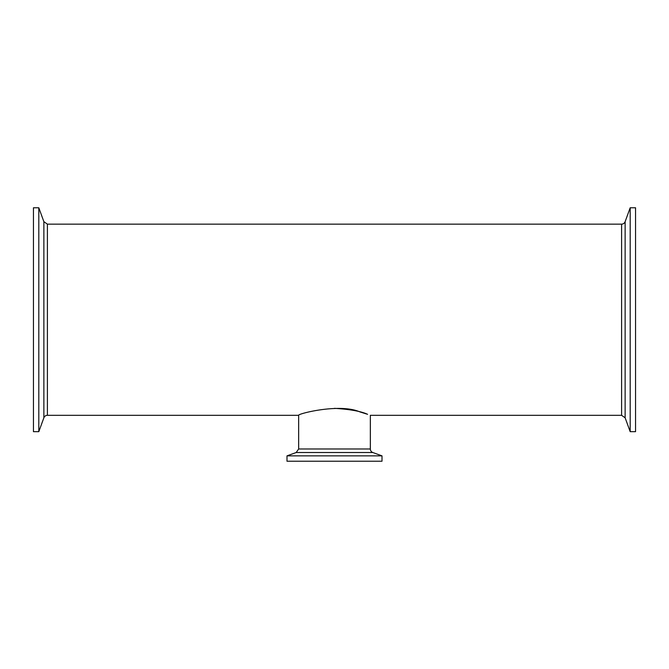 <?xml version="1.0" encoding="UTF-8"?>
<svg xmlns="http://www.w3.org/2000/svg" width="669" height="669" viewBox="0 0 669 669"><rect width="100%" height="100%" fill="white"/><g stroke="black" fill="none" stroke-linecap="round" stroke-linejoin="round"><path stroke-width="1" d="M33.45 207.775L33.45 431.681L38.81 431.681L38.81 207.775L33.45 207.775M43.87 221.673L43.87 417.791A3.763 3.763 0 0 1 47.407 415.315L47.407 224.148L43.87 221.673L38.81 207.775M298.658 448.983L296.183 452.52L372.817 452.52A3.763 3.763 0 0 1 370.342 448.983L298.658 448.983L298.658 415.315C296.969 414.002 339.359 402.922 359.847 411.895L367.59 414.312C361.076 411.31 350.046 409.311 334.5 408.341M372.817 452.52L382.007 455.865M286.993 455.857L382.007 455.857L382.007 461.225L286.993 461.225L286.993 455.857M625.13 417.791L630.19 431.681L635.55 431.681L635.55 207.775L630.19 207.775L625.13 221.673A3.763 3.763 0 0 1 621.593 224.148L621.593 415.315L625.13 417.791L625.13 221.673M630.19 431.681L630.19 207.775M43.87 417.791L38.81 431.681M47.407 415.315L298.658 415.315M370.342 448.983L370.342 415.315L621.593 415.315M47.407 224.148L621.593 224.148M296.183 452.52L286.993 455.865"/></g></svg>

